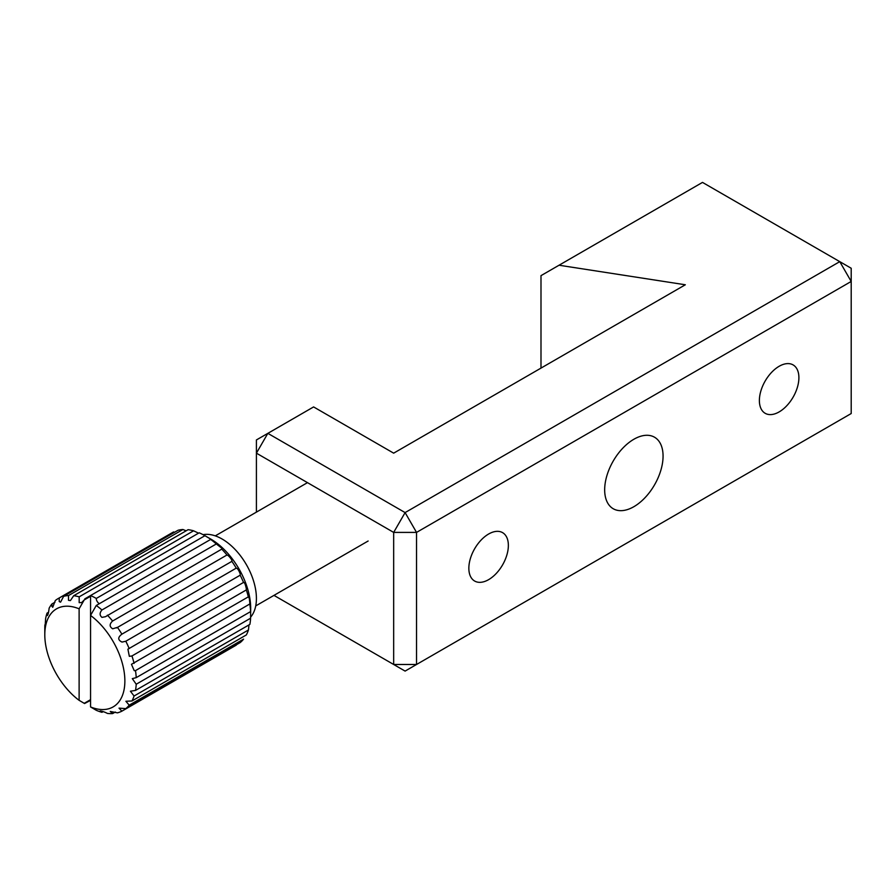 <?xml version="1.0" encoding="UTF-8"?>
<svg xmlns="http://www.w3.org/2000/svg" width="896" height="896" viewBox="0 0 896 896"><rect width="100%" height="100%" fill="white"/><g stroke="black" fill="none" stroke-linecap="round" stroke-linejoin="round"><path stroke-width="1.34" d="M779.139 411.914A27.944 16.128 120 0 0 797.395 387.296A27.944 16.128 120 0 0 793.106 364.907A27.944 16.128 120 0 0 779.139 366.285A27.944 16.128 120 0 0 760.883 390.914A27.944 16.128 120 0 0 765.173 413.302A27.944 16.128 120 0 0 779.139 411.914M488.611 579.656A27.944 16.128 120 0 0 506.856 555.027A27.944 16.128 120 0 0 502.578 532.638A27.944 16.128 120 0 0 488.611 534.027A27.944 16.128 120 0 0 470.355 558.645A27.944 16.128 120 0 0 474.634 581.034A27.944 16.128 120 0 0 488.611 579.656M633.875 506.688A41.294 23.845 120 0 0 660.845 470.299A41.294 23.845 120 0 0 654.517 437.214A41.294 23.845 120 0 0 633.875 439.253A41.294 23.845 120 0 0 606.894 475.642A41.294 23.845 120 0 0 613.222 508.738A41.294 23.845 120 0 0 633.875 506.688M273.974 595.381L393.669 664.485L393.669 532.403L256.413 453.163L256.413 512.12M559.037 265.227L685.328 284.771L393.669 453.163L313.6 406.93L267.848 433.35L405.104 512.59L839.765 261.643L702.498 182.403L540.994 275.643L540.994 368.099M851.2 281.456L416.539 532.403L416.539 664.485L851.2 413.538L851.2 268.251L839.765 261.643L851.2 281.456M393.669 664.485L405.104 671.093L416.539 664.485L393.669 664.485M256.413 439.947L256.413 453.163L267.848 433.35L256.413 439.947M393.669 532.403L416.539 532.403L405.104 512.59L393.669 532.403M84.806 598.842A64.702 37.352 60 0 1 84.829 598.853L199.192 532.806A64.702 37.352 60 0 1 204.938 535.707A64.702 37.352 60 0 1 204.949 535.718L210.661 539.123C212.005 540.075 212.005 540.176 210.661 539.426A64.702 37.352 60 0 1 216.328 543.95L221.782 548.195L221.76 549.125A64.702 37.352 60 0 1 226.99 554.982C228.301 555.419 229.914 557.099 231.84 560.011L231.818 561.31A64.702 37.352 60 0 1 236.264 568.131C237.418 568.21 238.728 570.114 240.195 573.832L240.184 575.198A64.702 37.352 60 0 1 243.578 582.557C244.485 582.165 245.403 584.248 246.333 588.784L246.333 589.926A64.702 37.352 60 0 1 248.45 597.352C249.01 596.378 249.48 598.562 249.883 603.926L135.498 670.611L134.243 670.69L131.454 664.317L248.618 596.68M246.333 589.926L131.947 655.962L129.338 656.331L127.915 649.186L243.701 582.333M240.184 575.198L125.798 641.234L122.002 642.074C117.712 639.979 117.678 637.347 121.89 634.166L236.264 568.131M232.008 561.277L116.558 627.939M121.89 634.166A64.702 37.352 60 0 0 117.432 627.346L112.683 628.802C109.346 626.718 109.323 624.12 112.605 621.018L226.99 554.982M221.782 548.195L221.76 549.125L105.493 616.706L101.976 617.366C99.523 615.362 99.512 612.898 101.942 609.986L216.328 543.95M210.661 539.123C212.005 540.075 212.005 540.176 210.661 539.426L96.264 605.472A64.702 37.352 60 0 1 101.942 609.986M90.552 595.56A64.702 37.352 60 0 1 96.275 598.438A64.702 37.352 60 0 1 96.286 598.45A4.043 2.33 -120 0 0 99.142 603.512A4.043 2.33 -120 0 0 99.411 603.646M90.552 595.874L90.552 615.429A56.616 32.693 60 0 1 124.869 680.994A56.616 32.693 60 0 1 90.552 706.933L96.275 710.293A64.702 37.352 60 0 0 101.942 712.32L100.139 710.942M90.552 699.664L84.213 703.326L79.117 700.336A56.616 32.693 60 0 1 44.8 634.76A56.616 32.693 60 0 1 79.117 608.821L84.213 599.939L90.552 596.277M84.213 599.939L81.67 602.582L79.173 602.65L79.184 596.837L193.57 530.802L197.781 532.806M193.57 530.802A64.702 37.352 60 0 0 188.082 529.693L73.696 595.728L70.414 600.578L68.499 600.309L68.522 595.549L182.907 529.514L185.965 530.734M182.907 529.514A64.702 37.352 60 0 0 178.035 530.275L63.65 596.31L60.57 602.168L59.226 601.586L59.248 597.979L173.622 531.933L174.552 532.28M59.248 597.979A64.702 37.352 60 0 0 58.206 598.539A64.702 37.352 60 0 0 55.294 600.555L52.741 607.286L51.923 606.39L51.934 603.96L55.014 602.179M51.934 603.96A64.702 37.352 60 0 0 49.146 608.194C48.406 614.029 47.701 616.112 47.04 614.432L47.04 613.11L48.597 612.214M47.421 615.574L47.04 614.432M47.04 613.11A64.702 37.352 60 0 0 45.606 618.744L45.226 624.691M44.957 626.539L44.89 625.206M210.661 539.011L206.237 536.458L210.661 539.011A56.616 32.693 60 0 1 250.69 608.35L250.6 618.206A64.702 37.352 60 0 1 249.872 624.4L135.498 690.435A64.702 37.352 60 0 0 136.214 684.242L132.306 678.63L136.214 677.645L250.6 611.598L250.645 610.31L250.69 611.654M249.872 604.565A64.702 37.352 60 0 1 250.6 611.598M248.987 624.915L248.45 629.978A64.702 37.352 60 0 1 246.333 634.95L131.947 700.986A64.702 37.352 60 0 0 134.075 696.013L130.413 691.208L135.498 690.435M129.192 705.174L243.578 639.139A64.702 37.352 60 0 1 240.184 642.578L125.798 708.613A64.702 37.352 60 0 0 129.192 705.174L125.888 701.254L131.947 700.986M203.067 534.677A48.53 28.022 60 0 1 222.096 539.011A48.53 28.022 60 0 1 252.37 577.45A48.53 28.022 60 0 1 250.611 617.142M135.498 670.611A64.702 37.352 60 0 1 136.214 677.645M131.947 655.962A64.702 37.352 60 0 1 134.075 663.387M125.798 641.234A64.702 37.352 60 0 1 129.192 648.592M107.386 615.171A64.702 37.352 60 0 1 112.605 621.018M96.286 598.45L204.938 535.707M73.696 595.728A64.702 37.352 60 0 1 79.184 596.837M63.65 596.31A64.702 37.352 60 0 1 68.522 595.549M44.8 634.76L44.8 628.163A64.702 37.352 60 0 1 44.89 624.882M58.206 598.539L172.581 532.504A64.702 37.352 60 0 1 173.622 531.933M90.552 700.067L84.56 703.528L90.552 700.392M79.117 700.336L79.117 608.821M103.152 711.626L101.942 712.32C96.813 709.878 103.387 711.2 107.386 713.418A64.702 37.352 60 0 0 112.605 713.597L110.264 711.446L117.432 712.846A64.702 37.352 60 0 0 121.89 711.166L119.022 708.142L125.798 708.613M115.304 712.04L112.605 713.597M236.264 645.131L121.89 711.166M248.45 629.978L134.075 696.013M250.6 618.206L136.214 684.242M96.264 605.472L90.552 615.429L90.552 706.933M255.73 605.909L368.133 541.016M215.286 535.864L307.474 482.642"/></g></svg>
